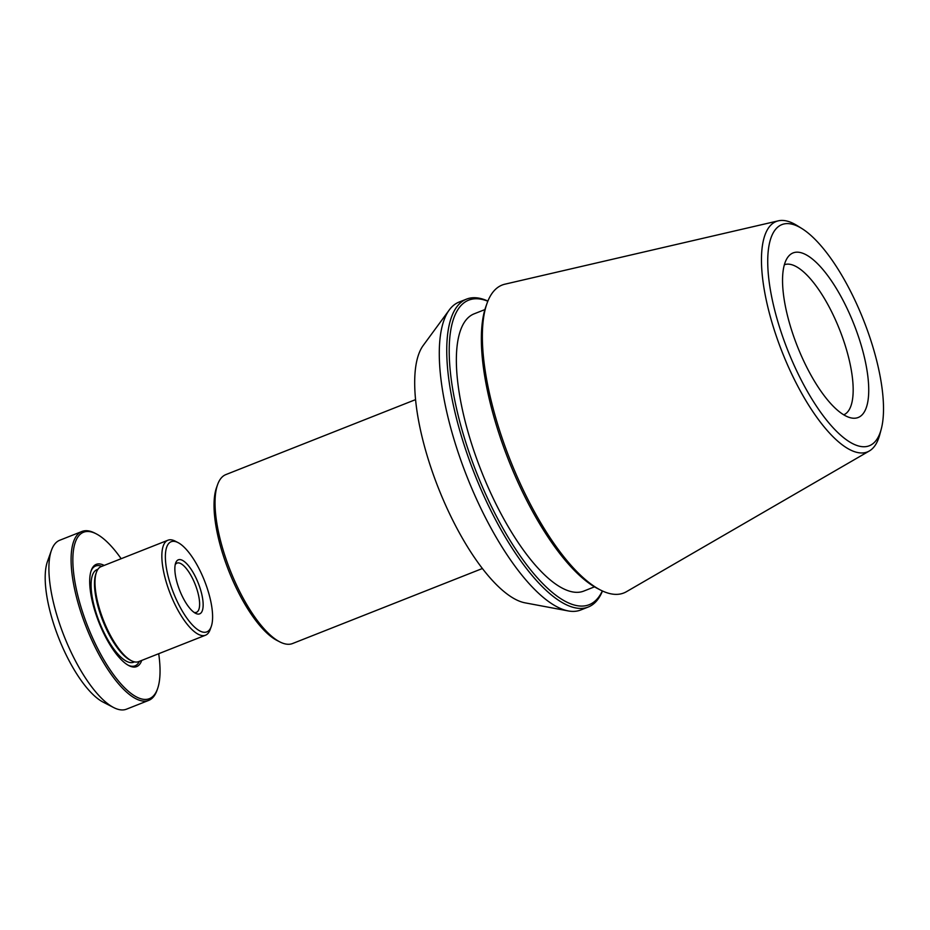 <?xml version="1.0" encoding="UTF-8"?>
<svg xmlns="http://www.w3.org/2000/svg" width="930" height="930" viewBox="0 0 930 930"><rect width="100%" height="100%" fill="white"/><g stroke="black" fill="none" stroke-linecap="round" stroke-linejoin="round"><path stroke-width="1.4" d="M602.477 591.003A165.54 56.811 -111.6 0 1 588.237 607.034L580.762 609.987A165.54 56.811 -111.6 0 1 576.658 611.115A165.54 56.811 -111.6 0 1 568.242 610.929L524.985 602.826A141.569 48.581 -111.6 0 1 438.46 488.227A141.569 48.581 -111.6 0 1 423.243 345.425L449.283 309.946A165.54 56.811 -111.6 0 1 459.06 302.076L466.546 299.123A165.54 56.811 -111.6 0 1 487.89 301.076M482.368 568.521L292.636 643.502A90.815 31.167 -111.6 0 1 290.393 644.13A90.815 31.167 -111.6 0 1 279.744 641.851A90.815 31.167 -111.6 0 1 230.268 570.509A90.815 31.167 -111.6 0 1 217.597 484.611A90.815 31.167 -111.6 0 1 225.874 474.591L415.605 399.609M568.242 610.929A165.54 56.811 -111.6 0 1 467.081 476.916A165.54 56.811 -111.6 0 1 449.283 309.946M588.237 607.034A165.54 56.811 -111.6 0 1 584.145 608.15A165.54 56.811 -111.6 0 1 472.324 468.22A165.54 56.811 -111.6 0 1 466.546 299.123M602.326 590.934A163.727 56.184 -111.6 0 1 585.11 605.825A163.727 56.184 -111.6 0 1 466.104 443.377A163.727 56.184 -111.6 0 1 487.832 301.227M594.491 586.842L583.773 591.085A149.067 51.162 -111.6 0 1 580.076 592.096A149.067 51.162 -111.6 0 1 479.392 466.081A149.067 51.162 -111.6 0 1 474.184 313.817L484.914 309.574M881.221 429.207L879.757 434.694A123.899 42.524 -111.6 0 1 869.329 450.98L626.46 591.689A165.54 56.811 -111.6 0 1 619.729 594.096A165.54 56.811 -111.6 0 1 600.315 589.946L597.455 588.481A162.948 55.916 -111.6 0 1 508.698 460.455A162.948 55.916 -111.6 0 1 485.948 306.354L487.029 303.331A165.54 56.811 -111.6 0 1 504.92 284.185L778.364 220.829A123.899 42.524 -111.6 0 1 797.115 225.583L801.939 228.582A118.877 40.792 -111.6 0 1 863.575 320.199A118.877 40.792 -111.6 0 1 881.221 429.207A118.877 40.792 -111.6 0 1 866.388 446.563A118.877 40.792 -111.6 0 1 777.933 321.92A118.877 40.792 -111.6 0 1 801.939 228.582M600.315 589.946A165.54 56.811 -111.6 0 1 510.14 459.897A165.54 56.811 -111.6 0 1 487.029 303.331M869.329 450.98A123.899 42.524 -111.6 0 1 864.296 452.771A123.899 42.524 -111.6 0 1 779.491 345.065A123.899 42.524 -111.6 0 1 778.364 220.829M795.301 252.309A88.478 30.365 68.4 0 0 787.884 257.122A88.478 30.365 68.4 0 0 797.394 346.355A88.478 30.365 68.4 0 0 851.473 417.989A88.478 30.365 68.4 0 0 858.227 335.916A88.478 30.365 68.4 0 0 795.301 252.309M784.385 264.736A80.701 27.691 -111.6 0 1 786.187 264.26A80.701 27.691 -111.6 0 1 840.592 332.184A80.701 27.691 -111.6 0 1 843.708 414.827M217.597 484.611L216.516 487.634A88.222 30.271 68.4 0 0 228.838 571.067A88.222 30.271 68.4 0 0 276.884 640.386L279.744 641.851M175.2 564.708A26.47 9.079 -111.6 0 1 177.002 563.103A26.47 9.079 -111.6 0 1 177.653 562.917A26.47 9.079 -111.6 0 1 195.532 585.296A26.47 9.079 -111.6 0 1 196.451 612.324A26.47 9.079 -111.6 0 1 195.8 612.51A26.47 9.079 -111.6 0 1 194.044 612.382M198.962 614.044A29.063 9.974 68.4 0 0 196.567 579.158A29.063 9.974 68.4 0 0 175.665 562.999A29.063 9.974 68.4 0 0 179.722 590.48A29.063 9.974 68.4 0 0 195.544 613.312A29.063 9.974 68.4 0 0 198.962 614.044M172.376 541.4A48.488 16.635 68.4 0 0 176.351 599.594A48.488 16.635 68.4 0 0 211.238 626.553A48.488 16.635 68.4 0 0 204.472 580.704A48.488 16.635 68.4 0 0 178.06 542.609A48.488 16.635 68.4 0 0 172.376 541.4M178.06 542.609L175.212 541.144A51.08 17.53 68.4 0 0 169.214 539.865A51.08 17.53 68.4 0 0 167.958 540.214L101.091 566.637A51.08 17.53 68.4 0 0 96.429 572.275L95.895 573.787A49.778 17.089 68.4 0 0 102.846 620.868A49.778 17.089 68.4 0 0 129.956 659.975L131.386 660.707A51.08 17.53 68.4 0 0 138.64 661.637L205.507 635.213A51.08 17.53 68.4 0 0 210.157 629.575L211.238 626.553M97.917 569.288L97.034 569.637A49.778 17.089 68.4 0 0 99.44 622.205A49.778 17.089 68.4 0 0 133.629 662.23L134.513 661.881M96.429 572.275A51.08 17.53 68.4 0 0 103.567 620.577A51.08 17.53 68.4 0 0 131.386 660.707M167.958 540.214A51.08 17.53 68.4 0 0 170.423 594.154A51.08 17.53 68.4 0 0 205.507 635.213M121.156 558.709A89.513 30.725 68.4 0 0 96.278 533.867L94.848 533.123A90.815 31.167 68.4 0 0 84.2 530.856A90.815 31.167 68.4 0 0 81.945 531.472L59.741 540.249A90.815 31.167 68.4 0 0 51.452 550.281L47.477 561.464A81.212 27.877 68.4 0 0 58.811 638.271A81.212 27.877 68.4 0 0 103.044 702.08L113.6 707.521A90.815 31.167 68.4 0 0 126.503 709.172L148.707 700.395A90.815 31.167 68.4 0 0 156.996 690.362L157.53 688.851A89.513 30.725 68.4 0 0 158.705 653.709M51.452 550.281A90.815 31.167 68.4 0 0 64.135 636.167A90.815 31.167 68.4 0 0 113.6 707.521M81.945 531.472A90.815 31.167 68.4 0 0 86.351 627.39A90.815 31.167 68.4 0 0 148.707 700.395M96.278 533.867A89.513 30.725 68.4 0 0 85.781 531.623A89.513 30.725 68.4 0 0 93.128 639.073A89.513 30.725 68.4 0 0 157.53 688.851M104.172 565.417A54.975 18.867 68.4 0 0 97.615 563.987A54.975 18.867 68.4 0 0 91.245 570.427A54.975 18.867 68.4 0 0 98.917 622.414A54.975 18.867 68.4 0 0 128.863 665.601A54.975 18.867 68.4 0 0 141.72 660.428M101.823 566.347A53.673 18.414 68.4 0 0 96.929 565.649A53.673 18.414 68.4 0 0 90.989 571.206M128.142 665.206A53.673 18.414 68.4 0 0 139.361 661.358"/></g></svg>
